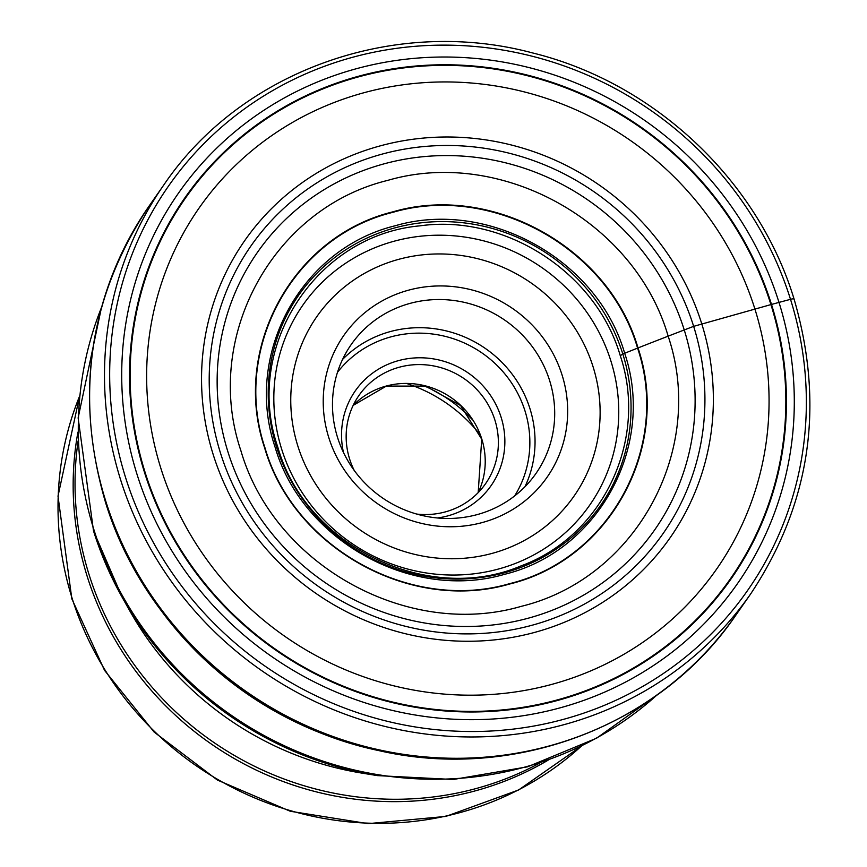 <?xml version="1.0" encoding="UTF-8"?>
<svg xmlns="http://www.w3.org/2000/svg" width="867" height="867" viewBox="0 0 867 867"><rect width="100%" height="100%" fill="white"/><g stroke="black" fill="none" stroke-linecap="round" stroke-linejoin="round"><path stroke-width="1.3" d="M620.317 355.698L622.809 353.985A565.176 101.992 162.6 0 0 624.673 353.248C656.037 445.833 598.588 551.477 504.453 574.344C411.673 601.514 302.03 540.596 275.002 446.852C243.638 354.267 301.087 248.623 395.222 225.756C488.002 198.586 597.645 259.504 624.673 353.248A582.526 105.124 162.6 0 0 637.57 348.111A17.351 3.132 -17.4 0 1 638.014 347.938A1272.29 229.582 -17.4 0 1 668.154 336.168A1416.299 255.57 -17.4 0 1 684.247 329.959A1420.558 256.339 -17.4 0 1 693.654 326.35L770.926 304.599A23.452 4.237 -17.4 0 1 771.5 304.436A979.84 176.814 -17.4 0 1 778.999 302.41L790.509 299.321A4.508 0.813 -17.4 0 1 794.009 299.245M264.988 447.86C231.576 349.206 292.786 236.637 393.076 212.274C491.936 183.316 608.764 248.222 637.57 348.111C670.982 446.765 609.772 559.334 509.471 583.697C410.611 612.644 293.794 547.738 264.988 447.86M264.641 447.892C231.164 349.033 292.493 236.225 393.011 211.808C492.077 182.796 609.143 247.843 638.014 347.938C671.491 446.798 610.162 559.605 509.644 584.011C410.579 613.034 293.512 547.987 264.641 447.892M240.853 450.558C202.531 337.426 272.726 208.318 387.755 180.379C501.137 147.173 635.121 221.616 668.154 336.168C706.475 449.312 636.28 578.408 521.251 606.347C407.869 639.553 273.885 565.121 240.853 450.558M408.996 290.055A123.916 118.681 -145.1 0 1 562.109 375.118A123.916 118.681 -145.1 0 1 481.889 522.649A123.916 118.681 -145.1 0 1 328.777 437.586A123.916 118.681 -145.1 0 1 408.996 290.055M480.155 434.714A148.69 142.426 34.9 0 0 406.84 383.561M472.504 419.758A143.066 137.029 34.9 0 0 423.519 385.587M354.245 470.478A77.163 73.912 -145.1 0 1 349.618 459.022A77.163 73.912 -145.1 0 1 358.981 395.417A77.163 73.912 -145.1 0 1 399.568 367.142A77.163 73.912 -145.1 0 1 494.916 420.116A77.163 73.912 -145.1 0 1 485.553 483.721A77.163 73.912 -145.1 0 1 444.966 511.996A77.163 73.912 -145.1 0 1 416.745 514.077M343.451 452.411A82.799 79.298 -145.1 0 1 398.842 360.531A82.799 79.298 -145.1 0 1 501.148 417.374A82.799 79.298 -145.1 0 1 447.545 515.952A82.799 79.298 -145.1 0 1 437.423 517.978M337.534 437.401A112.645 107.898 -145.1 0 1 351.2 344.557A112.645 107.898 -145.1 0 1 410.459 303.277A112.645 107.898 -145.1 0 1 549.645 380.613A112.645 107.898 -145.1 0 1 535.979 473.458A112.645 107.898 -145.1 0 1 476.72 514.727A112.645 107.898 -145.1 0 1 337.534 437.401M125.52 477.349A353.151 338.249 -145.1 0 1 354.137 56.875A353.151 338.249 -145.1 0 1 790.509 299.321A353.151 338.249 -145.1 0 1 561.881 719.783A353.151 338.249 -145.1 0 1 125.52 477.349M778.999 302.41A340.937 326.556 34.9 0 0 357.724 68.352A340.937 326.556 34.9 0 0 137.008 474.282A340.937 326.556 34.9 0 0 558.283 708.339A340.937 326.556 34.9 0 0 778.999 302.41M163.95 184.758A357.648 342.563 34.9 0 0 120.535 479.538A357.648 342.563 34.9 0 0 406.948 731.13A357.648 342.563 34.9 0 0 750.594 594.025C810.547 503.922 825.037 405.583 794.064 299.028C758.083 180.444 654.477 82.885 532.815 52.995C394.702 15.888 241.264 70.65 163.95 184.758L149.081 206.075A357.648 342.563 -145.1 0 0 105.666 500.855A357.648 342.563 -145.1 0 0 392.079 752.448A357.648 342.563 -145.1 0 0 735.725 615.342L750.594 594.025M276.465 446.7A183.934 176.174 -145.1 0 1 395.536 227.707A183.934 176.174 -145.1 0 1 622.809 353.985A183.923 176.174 34.9 0 1 503.738 572.968A183.923 176.174 34.9 0 1 276.465 446.7M228.01 452.097A242.283 232.063 -145.1 0 1 384.872 163.625A242.283 232.063 -145.1 0 1 684.247 329.959A242.283 232.063 34.9 0 1 527.396 618.431A242.283 232.063 34.9 0 1 228.01 452.097M220.478 453.029A251.289 240.69 -145.1 0 1 383.149 153.838A251.289 240.69 -145.1 0 1 693.654 326.35A251.289 240.69 34.9 0 1 530.972 625.541A251.289 240.69 34.9 0 1 220.478 453.029M213.184 454.525A259.45 248.504 -145.1 0 1 381.144 145.623A259.45 248.504 -145.1 0 1 701.728 323.738A259.45 248.504 34.9 0 1 533.769 632.639A259.45 248.504 34.9 0 1 213.184 454.525M160.796 468.093A315.512 302.204 -145.1 0 1 365.05 92.433A315.512 302.204 -145.1 0 1 754.908 309.031A315.512 302.204 34.9 0 1 550.653 684.692A315.512 302.204 34.9 0 1 160.796 468.093M145.038 472.157A332.386 318.362 -145.1 0 1 360.217 76.415A332.386 318.362 -145.1 0 1 770.926 304.599A332.386 318.362 34.9 0 1 555.747 700.341A332.386 318.362 34.9 0 1 145.038 472.157M144.464 472.309A332.993 318.948 -145.1 0 1 360.043 75.841A332.993 318.948 -145.1 0 1 771.5 304.436A332.993 318.948 34.9 0 1 555.92 700.904A332.993 318.948 34.9 0 1 144.464 472.309M593.136 366.969A156.819 150.208 34.9 0 0 593.093 366.828A156.819 150.208 34.9 0 0 399.384 259.146A156.819 150.208 34.9 0 0 297.749 445.736A156.819 150.208 -145.1 0 0 297.793 445.876A156.819 150.208 -145.1 0 0 491.502 553.558A156.819 150.208 -145.1 0 0 593.136 366.969M610.964 361.214A174.841 167.472 34.9 0 0 610.921 361.051A174.841 167.472 34.9 0 0 394.951 240.993A174.841 167.472 34.9 0 0 281.623 449.041A174.841 167.472 34.9 0 0 281.677 449.193A174.841 167.472 34.9 0 0 497.647 569.251A174.841 167.472 34.9 0 0 610.964 361.214M327.433 735.422A348.642 333.936 -145.1 0 1 177.356 630.721M162.725 612.676A348.632 333.936 34.9 0 0 349.412 742.921M656.796 695.182A346.919 332.289 -145.1 0 1 93.918 529.715A346.919 332.289 -145.1 0 1 93.864 529.553A346.919 332.289 -145.1 0 1 101.396 307.72M93.658 531.352A345.77 331.194 34.9 0 0 122.355 597.634A345.77 331.194 34.9 0 0 377.47 775.618L453.268 779.487L527.526 766.818L596.594 738.196L657.067 694.987M377.47 775.618L362.298 773.169A314.992 301.705 -145.1 0 1 129.887 611.04L122.355 597.634L93.528 531.005L78.138 417.905L101.493 307.395M78.117 440.913A312.218 299.05 34.9 0 0 89.041 574.561A312.218 299.05 34.9 0 0 89.095 574.713A312.218 299.05 34.9 0 0 539.827 763.014M77.932 432.124A312.944 299.754 34.9 0 0 87.199 576.392A312.944 299.754 34.9 0 0 87.253 576.544A312.944 299.754 34.9 0 0 548.139 760.153M581.399 746.108A312.944 299.754 -145.1 0 1 72.134 598.328A312.944 299.754 -145.1 0 1 72.059 598.089A312.944 299.754 -145.1 0 1 79.634 396.056M481.77 438.973A77.163 73.912 34.9 0 0 481.716 438.81A77.163 73.912 34.9 0 0 353.183 405.377L386.357 386.086L425.697 386.118L460.626 405.561L481.716 439.179L478.194 492.619A77.163 73.912 34.9 0 0 481.77 438.973M514.651 495.924A108.137 103.585 -145.1 0 0 525.066 411.142A108.137 103.585 34.9 0 0 525.012 410.98A108.137 103.585 34.9 0 0 440.967 335.41A108.137 103.585 34.9 0 0 337.48 372.322M524.968 486.723A112.645 107.898 34.9 0 0 530.051 408.953A112.645 107.898 34.9 0 0 529.997 408.791A112.645 107.898 34.9 0 0 342.552 359.458M735.725 615.342C660.426 726.199 513.719 781.622 378.922 750.627C252.189 724.346 142.546 624.717 105.384 501.917C74.345 395.2 88.911 296.59 149.081 206.075M277.733 446.895C243.237 347.559 315.555 235.185 419.964 225.843C505.298 213.77 596.106 272.596 620.252 355.611C648.516 439.558 603.074 535.849 521.132 565.858C427.919 605.697 305.542 545.928 277.733 446.895M79.645 395.948L58.002 496.119L71.842 598.891L104.549 670.364L154.142 732.073L217.4 780.062L290.282 811.263L368.107 823.65L445.876 816.411L518.585 789.989L581.508 746.053"/></g></svg>
